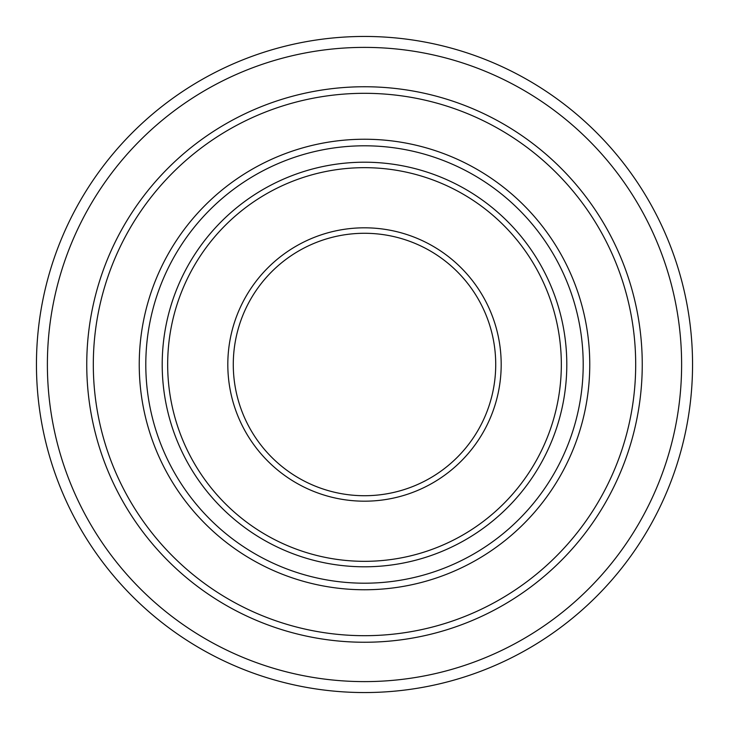 <?xml version="1.0" encoding="UTF-8"?>
<svg xmlns="http://www.w3.org/2000/svg" width="729" height="729" viewBox="0 0 729 729"><rect width="100%" height="100%" fill="white"/><g stroke="black" fill="none" stroke-linecap="round" stroke-linejoin="round"><path stroke-width="1.09" d="M364.5 36.45A328.05 328.05 0 0 1 692.55 364.5A328.05 328.05 0 0 1 364.5 692.55A328.05 328.05 0 0 1 36.45 364.5A328.05 328.05 0 0 1 364.5 36.45M364.5 47.385A317.115 317.115 0 0 1 681.615 364.5A317.115 317.115 0 0 1 364.5 681.615A317.115 317.115 0 0 1 47.385 364.5A317.115 317.115 0 0 1 364.5 47.385M364.5 86.751A277.749 277.749 0 0 1 642.249 364.5A277.749 277.749 0 0 1 364.5 642.249A277.749 277.749 0 0 1 86.751 364.5A277.749 277.749 0 0 1 364.5 86.751M364.5 93.312A271.188 271.188 0 0 1 635.688 364.5A271.188 271.188 0 0 1 364.5 635.688A271.188 271.188 0 0 1 93.312 364.5A271.188 271.188 0 0 1 364.5 93.312M364.5 589.761A225.261 225.261 0 0 1 139.239 364.5A225.261 225.261 0 0 1 364.5 139.239A225.261 225.261 0 0 1 589.761 364.5A225.261 225.261 0 0 1 364.5 589.761M364.5 583.2A218.7 218.7 0 0 1 145.8 364.5A218.7 218.7 0 0 1 364.5 145.8A218.7 218.7 0 0 1 583.2 364.5A218.7 218.7 0 0 1 364.5 583.2M364.5 566.798A202.298 202.298 0 0 1 162.203 364.5A202.298 202.298 0 0 1 364.5 162.203A202.298 202.298 0 0 1 566.798 364.5A202.298 202.298 0 0 1 364.5 566.798M364.5 561.33A196.83 196.83 0 0 1 167.67 364.5A196.83 196.83 0 0 1 364.5 167.67A196.83 196.83 0 0 1 561.33 364.5A196.83 196.83 0 0 1 364.5 561.33M364.5 501.188A136.688 136.688 0 0 1 227.812 364.5A136.688 136.688 0 0 1 364.5 227.812A136.688 136.688 0 0 1 501.188 364.5A136.688 136.688 0 0 1 364.5 501.188M364.5 495.72A131.22 131.22 0 0 1 233.28 364.5A131.22 131.22 0 0 1 364.5 233.28A131.22 131.22 0 0 1 495.72 364.5A131.22 131.22 0 0 1 364.5 495.72"/></g></svg>
